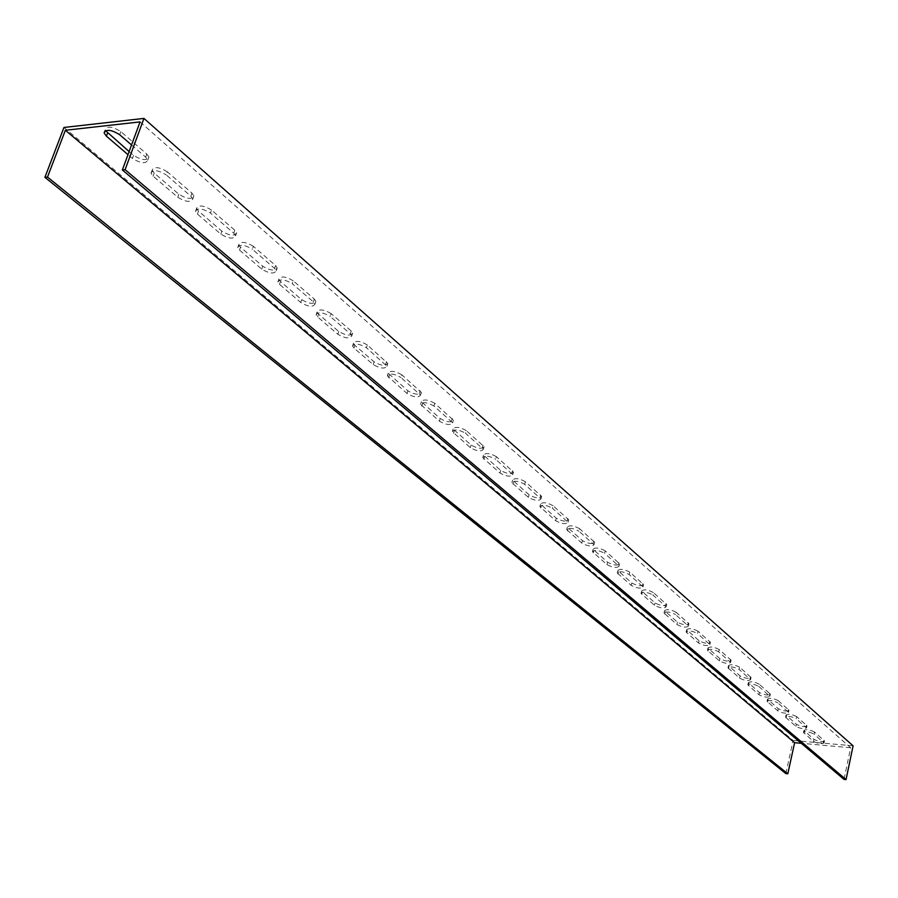 <?xml version="1.0" encoding="UTF-8"?>
<svg xmlns="http://www.w3.org/2000/svg" width="898" height="898" viewBox="0 0 898 898"><rect width="100%" height="100%" fill="white"/><g stroke="black" fill="none" stroke-linecap="round" stroke-linejoin="round"><path stroke-width="0.67" stroke-dasharray="4.49 3.37" d="M785.851 773.593L793.102 740.457L63.96 127.46M853.1 745.834L793.102 740.457M167.387 171.877C159.204 166.905 154.119 166.332 152.132 170.16L154.22 173.101L178.837 194.237C186.851 199.075 191.869 199.637 193.889 195.921L191.936 193.126L167.387 171.877L166.287 174.942L190.859 196.157L192.823 198.952C190.803 202.656 185.785 202.084 177.759 197.257L153.109 176.154L151.021 173.213C153.008 169.396 158.093 169.98 166.287 174.942M211.501 210.065C203.565 205.294 198.581 204.722 196.55 208.358L198.469 211.086L221.851 231.156C229.63 235.792 234.546 236.354 236.601 232.818L234.805 230.236L211.501 210.065L210.446 213.073L233.783 233.211L235.59 235.792C233.536 239.317 228.608 238.756 220.829 234.12L197.414 214.083L195.495 211.367C197.526 207.741 202.51 208.302 210.446 213.073M253.393 246.333C245.693 241.742 240.81 241.18 238.733 244.638L240.507 247.163L262.732 266.246C270.287 270.702 275.114 271.252 277.213 267.896L275.551 265.505L253.393 246.333L252.394 249.285L274.575 268.423L276.236 270.814C274.148 274.159 269.321 273.609 261.756 269.153L239.497 250.104L237.723 247.59C239.8 244.133 244.694 244.705 252.394 249.285M293.231 280.816C285.755 276.404 280.962 275.843 278.851 279.143L280.479 281.478L301.649 299.64C308.991 303.928 313.728 304.478 315.86 301.279L314.322 299.068L293.231 280.816L292.277 283.712L313.391 301.93L314.929 304.153C312.807 307.329 308.059 306.779 300.718 302.491L279.525 284.363L277.886 282.028C279.996 278.75 284.789 279.312 292.277 283.712M331.16 313.638C323.886 309.395 319.183 308.845 317.039 311.976L318.554 314.143L338.726 331.463C345.876 335.594 350.523 336.144 352.678 333.102L351.253 331.036L331.16 313.638L330.251 316.489L350.366 333.854L351.791 335.908C349.636 338.95 344.989 338.4 337.839 334.269L317.634 316.983L316.118 314.816C318.262 311.696 322.966 312.246 330.251 316.489M367.316 344.933C360.233 340.847 355.619 340.297 353.442 343.283L354.845 345.303L374.096 361.827C381.055 365.812 385.624 366.35 387.801 363.443L367.316 344.933L366.44 347.728L386.959 366.216C384.782 369.1 380.202 368.562 373.242 364.577L353.969 348.087L352.566 346.078C354.732 343.092 359.357 343.642 366.44 347.728M401.81 374.803C394.918 370.852 390.383 370.313 388.183 373.153L407.883 390.821C414.663 394.66 419.142 395.199 421.353 392.437L401.81 374.803L400.979 377.542L420.533 395.154C418.333 397.915 413.843 397.365 407.063 393.526L387.352 375.892C389.541 373.063 394.076 373.602 400.979 377.542M434.767 403.325C428.054 399.52 423.587 398.981 421.375 401.698L440.177 418.535C446.777 422.251 451.2 422.79 453.423 420.141L434.767 403.325L433.97 406.019L452.637 422.812C450.414 425.45 446.003 424.911 439.391 421.196L420.578 404.381C422.79 401.675 427.246 402.225 433.97 406.019M466.286 430.602C459.731 426.932 455.353 426.393 453.12 428.986L471.08 445.06C477.523 448.652 481.867 449.191 484.101 446.665L466.286 430.602L465.512 433.251L483.36 449.292C481.115 451.806 476.782 451.267 470.328 447.675L452.345 431.624C454.579 429.042 458.968 429.581 465.512 433.251M496.448 456.712C490.061 453.164 485.751 452.626 483.506 455.095L500.68 470.462C506.977 473.942 511.243 474.47 513.499 472.067L496.448 456.712L495.707 459.327L512.769 474.649C510.524 477.051 506.259 476.512 499.962 473.044L482.765 457.699C484.999 455.23 489.32 455.78 495.707 459.327M525.352 481.732C519.111 478.297 514.868 477.758 512.612 480.127L529.068 494.82C535.208 498.188 539.417 498.727 541.674 496.426L525.352 481.732L524.645 484.303L540.978 498.962C538.721 501.252 534.523 500.714 528.372 497.357L511.905 482.686C514.161 480.329 518.404 480.868 524.645 484.303M553.067 505.731C546.972 502.397 542.796 501.859 540.54 504.126L556.3 518.202C562.305 521.457 566.436 521.985 568.703 519.785L553.067 505.731L552.382 508.246L568.041 522.288C565.774 524.477 561.643 523.949 555.626 520.694L539.855 506.64C542.111 504.384 546.287 504.923 552.382 508.246M579.67 528.754C573.721 525.521 569.601 524.993 567.334 527.148L582.454 540.641C588.325 543.806 592.399 544.334 594.667 542.235L579.67 528.754L579.019 531.234L594.027 544.693C591.76 546.781 587.685 546.253 581.803 543.099L566.672 529.629C568.939 527.474 573.059 528.013 579.019 531.234M605.23 550.867C599.404 547.746 595.352 547.208 593.073 549.273L607.587 562.227C613.334 565.291 617.341 565.819 619.62 563.798L605.23 550.867L604.59 553.314L619.003 566.223C616.724 568.221 612.717 567.693 606.969 564.629L592.444 551.709C594.712 549.655 598.764 550.193 604.59 553.314M629.79 572.138C624.088 569.096 620.103 568.569 617.824 570.544L631.765 582.97C637.389 585.945 641.34 586.473 643.619 584.553L629.79 572.138L629.184 574.54L643.024 586.933C640.745 588.852 636.794 588.325 631.171 585.35L617.207 572.946C619.485 570.971 623.481 571.51 629.184 574.54M653.418 592.59C647.851 589.649 643.922 589.11 641.632 591.007L655.046 602.951C660.546 605.836 664.441 606.363 666.72 604.522L653.418 592.59L652.835 594.959L666.148 606.868C663.869 608.698 659.974 608.17 654.462 605.286L641.037 593.365C643.327 591.479 647.256 592.018 652.835 594.959M676.172 612.29C670.716 609.428 666.844 608.9 664.565 610.707L677.462 622.191C682.862 624.997 686.689 625.524 688.979 623.762L676.172 612.29L675.61 614.614L688.418 626.074C686.139 627.825 682.3 627.298 676.901 624.492L663.992 613.031C666.271 611.224 670.144 611.763 675.61 614.614M698.094 631.26C692.751 628.477 688.934 627.949 686.656 629.689L699.082 640.734C704.358 643.473 708.14 644.001 710.419 642.306L698.094 631.26L697.544 633.561L709.88 644.584C707.602 646.268 703.819 645.741 698.532 643.013L686.094 631.979C688.373 630.25 692.201 630.778 697.544 633.561M719.231 649.557C713.989 646.852 710.228 646.324 707.95 647.986L719.927 658.627C725.101 661.287 728.828 661.815 731.107 660.187L719.231 649.557L718.703 651.825L730.59 662.432C728.312 664.049 724.585 663.521 719.399 660.872L707.411 650.242C709.689 648.592 713.461 649.119 718.703 651.825M739.626 667.214C734.485 664.576 730.77 664.049 728.491 665.643L740.042 675.902C745.127 678.495 748.797 679.011 751.076 677.462L739.626 667.214L739.11 669.437L750.571 679.663C748.303 681.212 744.622 680.695 739.537 678.102L727.975 667.865C730.254 666.282 733.969 666.799 739.11 669.437M759.315 684.254C754.264 681.683 750.605 681.155 748.337 682.682L759.472 692.582C764.456 695.097 768.093 695.613 770.361 694.132L759.315 684.254L758.81 686.442L769.867 696.309C767.599 697.791 763.974 697.275 758.978 694.749L747.832 684.871C750.099 683.356 753.77 683.883 758.81 686.442M778.319 700.709C773.369 698.206 769.766 697.69 767.498 699.149L778.252 708.69C783.146 711.149 786.727 711.665 788.994 710.239L778.319 700.709L777.836 702.876L788.523 712.395C786.255 713.809 782.674 713.293 777.78 710.834L767.004 701.304C769.283 699.856 772.886 700.373 777.836 702.876M796.706 716.615C791.845 714.179 788.276 713.652 786.019 715.055L796.414 724.282C801.218 726.673 804.743 727.189 807.01 725.82L796.706 716.615L796.234 718.748L806.55 727.941C804.294 729.299 800.758 728.783 795.954 726.392L785.548 717.188C787.804 715.796 791.374 716.312 796.234 718.748M129.121 151.571L133.533 155.354C141.805 160.394 146.924 160.955 148.888 157.06L146.756 154.029L120.871 131.613C112.43 126.427 107.232 125.843 105.302 129.862L105.56 130.648M814.475 731.993C809.704 729.614 806.191 729.097 803.923 730.444L813.981 739.357C818.695 741.692 822.186 742.208 824.443 740.895L814.475 731.993L814.015 734.104L823.994 742.983C821.737 744.285 818.246 743.769 813.532 741.434L803.474 732.544C805.731 731.208 809.244 731.724 814.015 734.104M140.043 121.903L850.63 747.753L844.019 779.385M850.63 747.753L801.285 743.297M131.546 144.96L145.633 157.116L147.766 160.147C145.802 164.031 140.683 163.47 132.399 158.43L127.987 154.647M154.22 173.101L153.109 176.154M191.936 193.126L190.859 196.157M178.837 194.237L177.759 197.257M198.469 211.086L197.414 214.083M234.805 230.236L233.783 233.211M221.851 231.156L220.829 234.12M240.507 247.163L239.497 250.104M275.551 265.505L274.575 268.423M262.732 266.246L261.756 269.153M280.479 281.478L279.525 284.363M314.322 299.068L313.391 301.93M301.649 299.64L300.718 302.491M318.554 314.143L317.634 316.983M351.253 331.036L350.366 333.854M338.726 331.463L337.839 334.269M354.845 345.303L353.969 348.087M386.488 361.535L385.635 364.296M374.096 361.827L373.242 364.577M389.496 375.038L388.654 377.766M420.118 390.641L419.31 393.369M407.883 390.821L407.063 393.526M422.588 403.438L421.791 406.132M452.278 418.479L451.492 421.151M440.177 418.535L439.391 421.196M454.253 430.613L453.479 433.251M483.034 445.105L482.282 447.732M471.08 445.06L470.328 447.675M484.561 456.622L483.82 459.226M512.5 470.608L511.77 473.19M500.68 470.462L499.962 473.044M513.6 481.553L512.893 484.112M540.742 495.056L540.046 497.593M529.068 494.82L528.372 497.357M541.46 505.462L540.776 507.976M567.828 518.505L567.166 521.008M556.3 518.202L555.626 520.694M568.198 528.417L567.536 530.886M593.847 541.023L593.208 543.492M582.454 540.641L581.803 543.099M593.892 550.463L593.252 552.899M618.857 562.664L618.228 565.089M607.587 562.227L606.969 564.629M618.587 571.656L617.97 574.058M642.901 583.487L642.306 585.866M631.765 582.97L631.171 585.35M642.351 592.051L641.767 594.409M666.047 603.512L665.463 605.858M655.046 602.951L654.462 605.286M665.238 611.695L664.666 614.019M688.339 622.808L687.778 625.12M677.462 622.191L676.901 624.492M687.284 630.62L686.734 632.91M709.824 641.408L709.274 643.686M699.082 640.734L698.532 643.013M708.544 648.872L708.017 651.129M730.534 659.345L730.018 661.59M719.927 658.627L719.399 660.872M729.064 666.473L728.547 668.696M750.537 676.654L750.032 678.866M740.042 675.902L739.537 678.102M748.876 683.479L748.371 685.668M769.844 693.368L769.361 695.546M759.472 692.582L758.978 694.749M768.003 699.901L767.521 702.056M788.511 709.521L788.029 711.665M778.252 708.69L777.78 710.834M786.502 715.773L786.031 717.895M806.55 725.135L806.09 727.257M796.414 724.282L795.954 726.392M120.871 131.613L119.703 134.745M146.756 154.029L145.633 157.116M133.533 155.354L132.399 158.43M804.384 731.129L803.935 733.217M824.005 740.244L823.556 742.332M813.981 739.357L813.532 741.434M152.132 170.16L151.021 173.213M193.889 195.921L192.823 198.952M196.55 208.358L195.495 211.367M236.601 232.818L235.59 235.792M238.733 244.638L237.723 247.59M277.213 267.896L276.236 270.814M278.851 279.143L277.886 282.028M315.86 301.279L314.929 304.153M317.039 311.976L316.118 314.816M352.678 333.102L351.791 335.908M353.442 343.283L352.566 346.078M387.801 363.443L386.959 366.216M388.183 373.153L387.352 375.892M421.353 392.437L420.533 395.154M421.375 401.698L420.578 404.381M453.423 420.141L452.637 422.812M453.12 428.986L452.345 431.624M484.101 446.665L483.36 449.292M483.506 455.095L482.765 457.699M513.499 472.067L512.769 474.649M512.612 480.127L511.905 482.686M541.674 496.426L540.978 498.962M540.54 504.126L539.855 506.64M568.703 519.785L568.041 522.288M567.334 527.148L566.672 529.629M594.667 542.235L594.027 544.693M593.073 549.273L592.444 551.709M619.62 563.798L619.003 566.223M617.824 570.544L617.207 572.946M643.619 584.553L643.024 586.933M641.632 591.007L641.037 593.365M666.72 604.522L666.148 606.868M664.565 610.707L663.992 613.031M688.979 623.762L688.418 626.074M686.656 629.689L686.094 631.979M710.419 642.306L709.88 644.584M707.95 647.986L707.411 650.242M731.107 660.187L730.59 662.432M728.491 665.643L727.975 667.865M751.076 677.462L750.571 679.663M748.337 682.682L747.832 684.871M770.361 694.132L769.867 696.309M767.498 699.149L767.004 701.304M788.994 710.239L788.523 712.395M786.019 715.055L785.548 717.188M807.01 725.82L806.55 727.941M105.302 129.862L104.864 131.029M148.888 157.06L147.766 160.147M803.923 730.444L803.474 732.544M824.443 740.895L823.994 742.983"/><path stroke-width="1.35" d="M44.9 177.344L785.851 773.593L787.815 773.795L47.493 177.097L44.9 177.344L63.96 127.46L143.949 118.413L853.1 745.834L846.051 779.587L125.103 169.7L143.949 118.413M105.56 130.648L129.121 151.571M846.051 779.587L844.019 779.385L122.353 169.958L140.043 121.903L65.363 130.266L794.618 742.702L801.285 743.297M127.987 154.647L106.402 136.182L104.134 132.983C106.065 128.975 111.262 129.559 119.703 134.745L131.546 144.96M787.815 773.795L794.618 742.702M65.363 130.266L47.493 177.097M122.353 169.958L125.103 169.7M107.569 133.072L106.402 136.182M104.864 131.029L104.134 132.983"/></g></svg>
